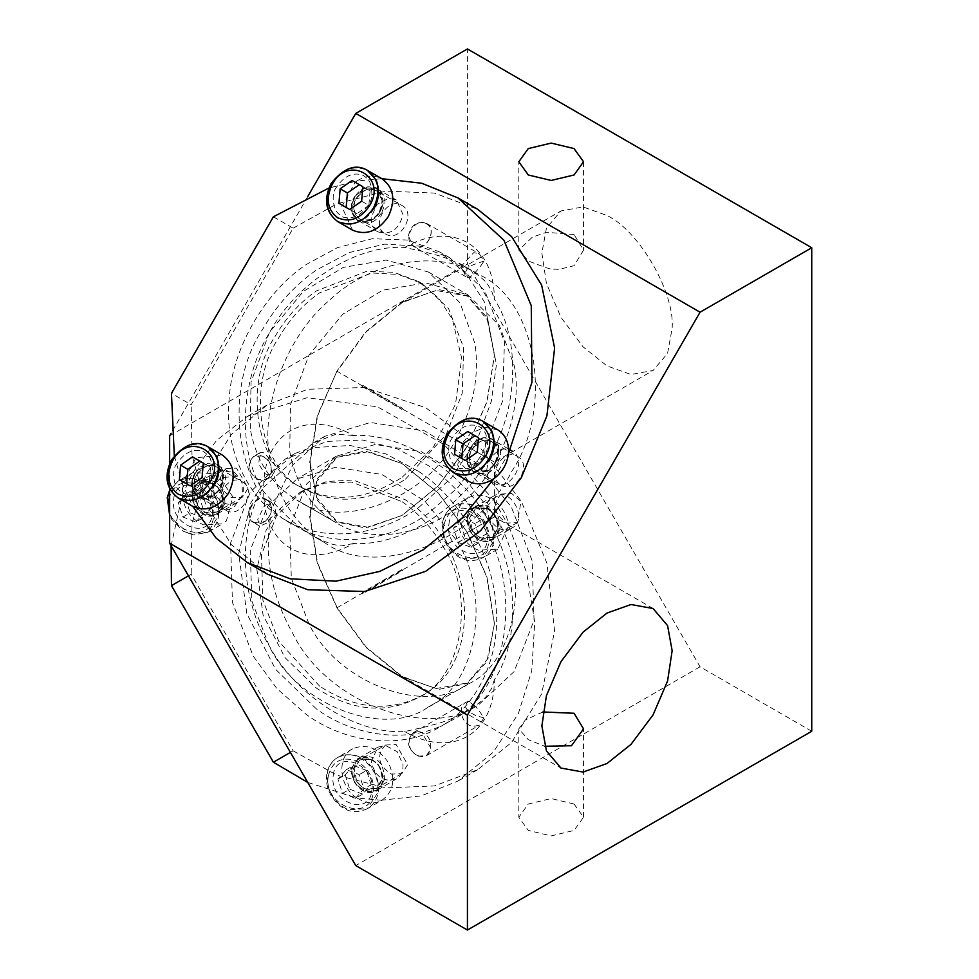 <?xml version="1.0" encoding="UTF-8"?>
<svg xmlns="http://www.w3.org/2000/svg" width="979" height="979" viewBox="0 0 979 979"><rect width="100%" height="100%" fill="white"/><g stroke="black" fill="none" stroke-linecap="round" stroke-linejoin="round"><path stroke-width="0.73" stroke-dasharray="4.89 3.67" d="M385.432 233.932C399.983 243.379 417.335 213.324 401.892 205.443L376.23 190.624C382.716 195.58 383.854 202.567 379.632 211.586C373.929 219.749 367.309 222.27 359.77 219.125L359.77 219.125C353.284 214.168 352.146 207.181 356.368 198.162C362.071 189.999 368.691 187.491 376.23 190.624C379.424 194.185 385.493 195.102 379.424 211.464C376.401 218.831 369.842 221.376 359.77 219.125L385.432 233.932C369.989 226.063 387.341 196.008 401.892 205.443M351.449 205.957L354.312 196.975L364.629 187.895L376.56 188.543L383.23 203.032C379.399 218.158 371.041 223.958 358.13 220.446C353.346 217.399 351.118 212.565 351.449 205.957M354.777 197.244C350.225 206.985 351.449 214.523 358.461 219.883C366.697 223.31 373.843 220.605 379.901 211.745C392.138 192.251 365.4 177.003 354.777 197.244M381.896 178.704L356.894 181.005C365.632 175.474 373.954 174.703 381.896 178.704M408.341 235.817C411.094 224.937 417.115 220.764 426.391 223.298C438.837 229.637 424.862 253.842 413.15 246.231L408.341 235.817M426.391 223.787C415.059 216.432 401.537 239.855 413.579 245.986C424.91 253.341 438.433 229.93 426.391 223.787M352.538 230.138L341.818 206.679L355.169 182.265L356.894 181.005L328.895 188.041M174.311 455.786L182.229 483.553L195.604 458.625L196.914 457.67L222.588 455.211M192.985 506.498L192.728 506.351C185.288 501.481 181.788 493.881 182.229 483.553L192.728 506.351M468.17 481.142L457.707 465.086L462.039 443.414L470.801 433.269L485.009 427.285L497.785 429.854M225.88 510.304C240.43 519.739 257.783 489.684 242.327 481.803L216.665 466.995C223.163 471.951 224.301 478.939 220.079 487.946C214.377 496.12 207.756 498.629 200.218 495.484L200.218 495.484C193.732 490.528 192.594 483.54 196.816 474.521C202.506 466.359 209.127 463.85 216.665 466.995C219.871 470.544 225.929 471.462 219.871 487.836C216.836 495.19 210.289 497.748 200.218 495.484L225.88 510.304C210.424 502.423 227.789 472.367 242.327 481.803M214.462 495.35C208.906 498.947 203.608 499.437 198.578 496.806L198.578 496.806C188.971 487.628 189.816 477.471 201.111 466.359L216.995 464.903L223.518 474.901L220.813 488.374L214.462 495.35M195.225 473.603C190.66 483.345 191.896 490.895 198.908 496.243C207.132 499.682 214.291 496.965 220.348 488.105C232.586 468.611 205.847 453.363 195.225 473.603M253.585 522.59C241.152 516.251 255.115 492.045 266.839 499.657C273.655 506.424 273.055 513.73 265.015 521.538L253.585 522.59L259.79 526.176L257.71 519.445L264.403 505.727L271.697 502.447L273.288 505.397C276.898 510.646 275.943 514.819 270.449 517.903L267.291 522.859L259.79 526.176M266.839 500.147C255.495 492.792 241.984 516.214 254.014 522.345C265.358 529.7 278.868 506.29 266.839 500.147M501.077 484.935C515.627 494.383 532.98 464.327 517.524 456.447L491.862 441.627C498.36 446.583 499.486 453.571 495.276 462.59C489.573 470.752 482.953 473.273 475.415 470.128L475.415 470.128C468.917 465.172 467.791 458.184 472.013 449.165C477.703 441.003 484.324 438.494 491.862 441.627C495.056 445.188 501.126 446.106 495.068 462.467C492.033 469.834 485.486 472.38 475.415 470.128L501.077 484.935C485.621 477.067 502.973 447.011 517.524 456.447M492.192 439.547L492.192 439.547C509.496 448.37 490.063 482.035 473.775 471.45L473.775 471.45C456.459 462.626 475.904 428.973 492.192 439.547L508.578 449.006M470.422 448.247C465.857 457.988 467.093 465.527 474.093 470.887C482.329 474.313 489.476 471.609 495.545 462.749C507.771 443.254 481.044 428.007 470.422 448.247M493.991 478.596L508.48 453.485M210.852 482.941L200.218 483.516L194.405 492.437C193.769 501.762 197.648 508.468 206.031 512.592L216.665 512.005L222.49 503.084C223.114 493.771 219.235 487.052 210.852 482.941M225.88 468.696L236.514 468.121L248.152 488.276L242.327 497.197L231.693 497.773C218.525 488.692 216.592 479 225.88 468.696L200.218 483.516L194.576 492.229L197.024 504.356C201.099 509.007 202.861 515.554 216.665 512.005C217.681 512.715 219.565 509.814 222.306 503.304C222.747 494.53 218.464 478.755 200.218 483.516M214.462 483.65L198.566 482.194L193.291 488.093L192.814 501.285L201.111 512.641C206.667 516.227 211.966 516.716 216.995 514.097C226.492 504.674 225.647 494.53 214.462 483.65M192.618 492.388C195.151 483.1 201.074 479.686 210.387 482.133C219.467 486.673 223.653 493.93 222.955 503.891C220.471 524.952 188.311 512.617 192.618 492.388M171.105 545.744L182.229 495.447L192.728 472.649C185.288 477.519 181.788 485.119 182.229 495.447C184.076 509.435 191.15 519.225 203.448 524.83L222.6 523.789L207.781 532.331L218.256 516.276C219.394 499.498 212.406 487.42 197.317 480.016C190.367 477.495 183.979 477.85 178.178 481.044L169.648 490.626M262.152 455.945L253.585 456.41C246.145 464.756 247.711 472.563 258.272 479.808L266.839 479.343L270.632 475.109C273.043 466.934 270.216 460.546 262.152 455.945M258.554 479.306C244.334 474.582 248.299 450.218 262.299 456.202C276.519 460.913 272.554 485.29 258.554 479.306M169.648 490.21L178.178 481.044L192.985 472.502L216.971 473.848L232.794 496.794L226.394 520.938L222.6 523.789M169.648 513.779L172.047 518.784L188.641 533.371L207.781 532.331L193.426 534.913L183.354 531.254L171.594 519.213L169.648 515.346M192.728 472.649L216.567 440.44L247.418 416.369L307.014 397.743L377.392 406.774L444.074 444.503L493.991 500.404C484.984 494.456 476.381 493.6 468.182 497.858L453.375 506.412C447.697 509.839 444.197 515.187 442.9 522.468C441.774 539.233 448.749 551.324 463.838 558.728L482.977 557.687L493.453 541.632C494.579 524.866 487.603 512.776 472.514 505.372C465.563 502.851 459.175 503.206 453.375 506.412C447.268 510.255 443.634 515.786 442.459 523.006C441.333 530.153 442.777 537.349 446.791 544.569C456.912 559.78 468.978 564.149 482.977 557.687C489.084 553.845 492.718 548.313 493.893 541.093C496.659 521.746 478.694 495.19 453.375 506.412M468.182 497.858C449.581 507.036 456.814 543.186 478.645 550.186L497.785 549.146L508.48 525.515L526.604 572.434L534.754 622.363L531.744 670.835L518.319 713.654L493.404 752.08L458.001 781.058L421.141 795.89L382.153 800.149L367.345 808.691L377.808 792.635C378.946 775.87 371.971 763.779 356.87 756.375C349.919 753.854 343.543 754.209 337.731 757.416L337.731 757.416C332.052 760.842 328.565 766.19 327.267 773.471C326.129 790.237 333.105 802.327 348.206 809.731L367.345 808.691C353.333 815.152 341.267 810.783 331.159 795.572C327.133 788.352 325.701 781.156 326.827 774.01C327.989 766.79 331.624 761.258 337.731 757.416C363.05 746.194 381.027 772.749 378.249 792.097C377.086 799.317 373.452 804.848 367.345 808.691M381.896 800.296L356.894 797.995L363.001 801.189C369.842 803.661 376.132 803.367 381.896 800.296C393.791 791.473 395.92 778.843 388.284 762.421C378.016 747.723 366.109 743.208 352.538 748.862L352.538 748.862C336.433 756.975 339.101 786.981 356.894 797.995L307.773 782.466M486.049 508.297L475.415 508.872L469.602 517.793C468.965 527.118 472.845 533.836 481.227 537.948L491.862 537.373L497.675 528.452C498.311 519.127 494.432 512.409 486.049 508.297M501.077 494.065L511.711 493.477L520.938 501.591L517.524 522.553L506.889 523.129C493.722 514.048 491.788 504.356 501.077 494.065L475.415 508.872L469.773 517.585L472.221 529.712C476.283 534.363 478.058 540.922 491.862 537.373C492.878 538.071 494.762 535.17 497.503 528.66C497.944 519.886 493.661 504.112 475.415 508.872M492.192 539.453L492.192 539.453C509.496 530.63 490.063 496.965 473.775 507.55L473.775 507.55C456.459 516.374 475.904 550.027 492.192 539.453L511.931 528.06C495.643 538.634 476.21 504.968 493.514 496.145C509.802 485.572 529.235 519.237 511.931 528.06M467.815 517.756C470.348 508.468 476.271 505.042 485.584 507.489C494.664 512.029 498.849 519.286 498.14 529.247C495.668 550.308 463.508 537.973 467.815 517.756M493.991 500.404L508.48 525.515C507.22 515.089 502.386 506.718 493.991 500.404M370.405 759.3L359.77 759.875L353.957 768.796C353.333 778.121 357.213 784.84 365.595 788.952L376.23 788.376L382.043 779.455C382.667 770.13 378.8 763.412 370.405 759.3M385.432 745.068L396.067 744.481L407.705 764.636L401.892 773.557L391.257 774.132C378.078 765.052 376.144 755.36 385.432 745.068L359.77 759.875L354.141 768.588L356.576 780.716C360.651 785.366 362.414 791.925 376.23 788.376C377.245 789.074 379.118 786.174 381.871 779.663C382.299 770.889 378.029 755.115 359.77 759.875M351.449 773.043C355.438 788.376 363.796 794.177 376.56 790.457L376.56 790.457C381.345 787.41 383.572 782.576 383.23 775.968L377.539 763.106L365.877 756.926L358.13 758.541L351.449 773.043M352.183 768.76C354.716 759.471 360.639 756.045 369.94 758.492C379.032 763.033 383.217 770.289 382.508 780.251C380.023 801.311 347.875 788.976 352.183 768.76M418.718 731.594L413.15 732.769C405.71 741.115 407.264 748.923 417.825 756.167L426.391 755.702L431.078 748.519L421.704 732.304L418.718 731.594M418.106 755.666C403.899 750.942 407.851 726.577 421.863 732.561C436.071 737.285 432.106 761.65 418.106 755.666M467.191 446.387L438.408 485.682L401.818 515.554L365.228 527.926L336.678 522.003L317.282 500.245L309.694 462.369L317.282 415.745L337.143 370.76L365.693 331.869L402.283 301.997L438.873 289.625L467.424 295.548L486.832 317.306L494.407 355.181L486.832 401.806L467.424 446.522C509.875 471.021 496.377 463.226 467.424 446.522C509.875 471.021 496.377 463.226 467.424 446.522L486.991 401.855L494.432 355.707L488.056 320.574L467.424 296.086L435.9 290.457L402.283 302.511L366.048 332.028L337.143 371.298L467.424 446.522L438.531 485.792L402.296 515.297L368.667 527.363L337.143 521.734L316.523 497.259L310.147 462.1L310.172 516.9L316.547 481.692L337.143 457.266L368.593 451.637L402.283 463.703L438.531 493.208L467.424 532.478L438.408 493.318L401.818 463.446L365.228 451.074L336.678 456.997L317.282 478.755L309.694 516.631L317.282 563.255L337.143 608.24L365.693 647.131L402.283 677.003L438.873 689.375L467.424 683.452L486.832 661.694L494.407 623.819L486.832 577.194L467.191 532.613M401.72 409.344L402.614 408.561L401.72 409.344L362.242 386.546L363.136 385.763L362.242 386.546M402.614 408.561L401.488 408.989M405.49 479.147L446.326 434.333L462.235 393.215L463.679 347.716L448.517 308.495L421.888 283.469L398.539 274.487L371.983 272.97L319.656 292.819C303.074 304.432 289.466 319.374 278.819 337.633C245.778 386.216 259.264 469.222 303.355 488.558L303.355 488.558C335.736 505.397 369.781 502.264 405.49 479.147M362.01 386.191L363.136 385.763M250.245 428.582L251.04 381.945L269.519 332.26L303.306 291.412L343.299 267.402L386.007 260.047L428.374 272.015L459.922 302.731L474.901 343.384C479.698 376.095 473.273 408.206 455.627 439.706C427.236 498.495 339.872 531.621 296.772 499.951L336.25 522.749C370.246 544.716 427.517 535.342 462.847 502.031C500.049 471.584 523.361 410.128 514.379 366.183L499.4 325.517L467.852 294.801L425.486 282.845L382.777 290.2L342.785 314.21L308.997 355.047L290.518 404.731L289.723 451.38C295.511 483.712 311.016 507.501 336.25 522.749L296.772 499.951C271.538 484.715 256.021 460.925 250.245 428.582M273.398 216.787L293.137 228.18L191.199 404.743L171.46 393.35M293.137 228.18L337.082 203.742L385.848 191.125L434.492 193.071L477.776 209.359M267.218 574.061L231.46 544.728L205.455 503.561L191.994 455.027L191.199 404.743M295.132 525.588C331.171 548.167 388.088 542.917 428.472 513.302L458.05 487.322L481.778 454.807L502.557 401.133L504.442 341.72L484.654 290.506L449.887 257.844L419.404 246.108L384.735 244.138L349.197 252.582L316.413 270.057C294.765 285.219 276.996 304.714 263.106 328.552C219.957 391.992 237.579 500.355 295.132 525.588L285.256 519.898L295.132 525.588M218.317 508.211C223.347 510.83 228.645 510.34 234.201 506.743L242.498 495.386L242.021 482.194L236.747 476.296L220.85 477.764C209.665 488.643 208.821 498.788 218.317 508.211L198.578 496.806M493.514 482.855C509.802 493.428 529.235 459.763 511.931 450.94L511.931 450.94C495.643 440.366 476.21 474.032 493.514 482.855L473.775 471.45M402.969 214.425L396.287 199.936L388.553 198.309L376.878 204.501L371.2 217.35C370.857 223.971 373.085 228.792 377.87 231.852C390.78 235.364 399.151 229.551 402.969 214.425M402.198 477.238L433.477 446.901L455.504 404.241L461.696 358.265L452.445 319.423L438.776 298.216L418.535 281.524L393.901 272.309L366.782 271.269L316.364 290.922C299.782 302.535 286.174 317.477 275.527 335.724C242.486 384.319 255.984 467.313 300.063 486.649L303.355 488.558L300.063 486.649C332.444 503.5 366.489 500.367 402.198 477.238M418.608 507.611L451.331 478.058L478.095 437.478L491.299 401.414L496.426 364.714L484.201 301.569L466.359 273.875L439.926 252.092L407.778 240.051L372.363 238.705L337.535 247.589L306.537 264.354C265.052 291.571 232.047 348.732 229.221 398.269C223.775 448.052 247.687 499.963 285.256 519.898C321.296 542.464 378.224 537.226 418.608 507.611M401.586 570.488L402.516 569.949L402.381 570.794L401.586 570.488L402.516 569.949L402.381 570.794L362.903 593.592L363.038 592.748L362.108 593.286L362.903 593.592L363.038 592.748L362.108 593.286M319.656 686.181L278.819 641.367L262.91 600.262L261.466 554.75L276.629 515.529L303.257 490.503L326.607 481.521L353.162 480.016L405.49 499.853C475.843 544.483 485.731 663.334 421.79 695.592L421.79 695.592C389.409 712.443 355.365 709.298 319.656 686.181M308.997 623.953L291.314 578.222L289.723 527.62L306.623 484.03L336.25 456.251L375.128 444.478L421.325 451.649L464.352 478.315L495.105 516.496C531.83 570.488 516.839 662.71 467.852 684.199L428.374 706.985C477.36 685.508 492.339 593.274 455.627 539.294L424.874 501.113L381.847 474.436L335.65 467.277L296.772 479.049L267.145 506.828L250.245 550.418L251.836 601.02L269.519 646.74C297.91 705.529 385.273 738.668 428.374 706.985L467.852 684.199C424.751 715.869 337.388 682.742 308.997 623.953M290.408 752.386L293.137 750.82L191.199 574.257L188.47 575.823M293.137 750.82L337.082 775.258L385.848 787.875L434.492 785.929L477.776 769.641L511.601 742.388L541.632 693.94L554.616 631.027L546.906 563.158L521.33 501.358L480.603 448.309L425.681 407.692L364.702 387.488L307.724 389.275L267.218 404.939L231.46 434.272L205.455 475.439L191.994 523.973L191.199 574.257M316.413 708.943L275.576 669.33L246.818 613.637L238.729 553.612L250.82 502.912L268.662 475.219L295.095 453.424L327.243 441.394L362.658 440.036L397.486 448.92L428.472 465.698C450.12 480.86 467.889 500.355 481.778 524.193C524.928 587.62 507.318 695.983 449.765 721.229L449.765 721.229C413.713 743.807 356.797 738.558 316.413 708.943M220.85 501.236L214.499 494.273L211.794 480.799L218.317 470.789L234.201 472.257C245.496 483.369 246.341 493.514 236.734 502.704L236.734 502.704C231.705 505.323 226.406 504.834 220.85 501.236M493.514 496.145L473.775 507.55M396.299 779.064C383.389 782.576 375.018 776.763 371.2 761.65L377.87 747.148L385.616 745.533L397.278 751.713L402.969 764.575C403.311 771.183 401.084 776.017 396.299 779.064L376.56 790.457M402.198 501.762C418.779 513.375 432.4 528.305 443.034 546.563C476.075 595.146 462.59 678.153 418.498 697.489L421.79 695.592L418.51 697.489C386.118 714.34 352.073 711.195 316.364 688.078L285.085 657.741L263.057 615.081L256.865 569.093L266.117 530.263L279.786 509.056L300.039 492.364L324.661 483.136L351.791 482.109L402.198 501.762M418.608 471.388C460.106 498.605 493.098 555.766 495.925 605.303C501.37 655.086 477.458 707.009 439.889 726.932L449.765 721.229L439.889 726.932C403.85 749.498 346.933 744.26 306.537 714.646L276.971 688.653L253.231 656.15L232.464 602.464L230.567 543.064L250.367 491.85L285.134 459.175L315.617 447.452L350.286 445.482L385.824 453.913L418.608 471.388M811.738 731.264L700.071 666.797L467.424 263.853L467.424 48.95M541.876 253.108L546.441 283.433L560.955 317.306L583.031 346.811L607.004 365.938L630.99 374.492L653.066 370.49L667.58 353.37L672.145 328.32C675.057 292.794 639.238 230.738 607.004 215.502L583.031 206.936L560.955 210.938L546.441 228.058L541.876 253.108M480.922 265.639L483.944 261.087L479.245 253.806L473.677 252.643L461.207 266.337L466.004 276.751L468.684 277.767C471.829 276.139 475.916 272.089 480.922 265.639M483.944 261.087L473.102 264.771C472 265.566 466.616 267.451 465.245 273.227L468.684 277.767M273.288 505.397L292.819 464.878L324.734 436.316L370.454 422.475L424.727 430.907L475.268 462.247L511.393 507.098L532.172 560.82L534.044 620.282L514.183 671.496L479.367 704.134C428.729 741.36 326.08 702.432 292.709 633.352C271.55 595.489 264.122 557.002 270.449 517.903M574.049 234.532L546.429 232.292L532.282 237.212L518.821 250.086L528.293 260.94C546.306 268.075 554.86 270.804 553.943 269.115L558.985 269.372L574.049 265.737L583.545 250.098L574.049 234.532M574.049 804.016L583.533 817.232L574.049 830.437L551.177 835.907L528.293 830.437L518.821 817.232L528.293 804.016L551.177 798.546L574.049 804.016M542.904 711.966L525.38 719.895L518.821 728.865L528.293 739.683L544.728 746.255M273.337 473.542C276.886 468.317 275.919 464.168 270.449 461.097C266.153 453.718 262.592 450.952 259.79 452.824L258.774 463.973L264.673 473.542L271.697 476.54L273.337 473.542M473.542 705.149C475.329 705.675 478.792 709.934 483.944 717.913L479.245 725.194L473.677 726.357C462.296 726.088 456.593 706.814 466.004 702.249L468.684 701.233L473.542 705.149M483.944 717.913L475.549 715.465L470.201 712.455C468.268 712.418 463.177 704.366 465.661 704.488L468.684 701.233M270.449 461.097C258.982 409.479 285.892 336.335 329.703 300.027C371.225 260.267 439.192 248.837 479.367 274.866L467.424 267.965C440.807 254.259 436.01 255.58 425.951 252.19L404.706 247.454C356.797 244.407 296.539 282.295 269.678 332.358C239.757 380.647 237.077 451.772 263.669 491.727L278.391 507.771C286.468 514.856 287.385 519.433 312.79 535.794L324.734 542.684C299.354 527.595 282.209 504.577 273.288 473.603M336.911 607.837L467.424 532.478C509.826 508.003 496.414 515.749 467.424 532.478L494.432 516.9M301.703 529.394L324.734 542.684C375.373 579.911 478.033 540.983 511.393 471.902C554.53 408.476 536.92 300.112 479.367 274.866L456.336 261.564M336.911 371.163L317.588 415.965L310.147 462.1M494.407 623.819L488.031 658.488L467.424 682.914L435.973 688.543L402.283 676.477L366.048 646.972L337.143 607.702L317.588 563.035L310.147 516.9M494.419 623.293L486.979 577.145L467.424 532.478M169.648 488.79L169.648 463.654M169.648 435.777L467.424 263.853M700.071 666.797L355.756 865.583M404.706 731.546C452.151 758.835 494.285 734.507 494.371 679.769C520.975 639.813 518.283 568.689 488.362 520.387C461.501 470.336 401.243 432.449 353.346 435.496C305.889 408.206 263.767 432.534 263.669 487.273C237.077 527.228 239.757 598.353 269.678 646.642C296.539 696.705 356.797 734.593 404.706 731.546L425.951 726.81C436.01 723.42 440.807 724.741 467.424 711.035L456.336 717.436M307.773 196.534L171.105 433.256M404.706 247.454C452.151 220.165 494.285 244.493 494.371 299.231C520.975 339.187 518.283 410.311 488.362 458.613C461.501 508.664 401.243 546.551 353.346 543.504C305.889 570.794 263.767 546.466 263.669 491.727M494.371 679.769L491.311 689.081C486.844 694.074 490.65 695.971 467.424 711.035M263.669 487.273L312.79 443.206L336.054 434.162L353.346 435.496M467.424 267.965C490.65 283.029 486.844 284.926 491.311 289.919L494.371 299.231M353.346 543.504L343.751 545.511C337.082 544.079 337.657 548.46 312.79 535.794M331.6 183.856C341.855 169.159 353.774 164.643 367.345 170.309M172.047 460.216C182.302 445.518 194.221 441.003 207.781 446.669M489.635 459.335C488.374 461.99 481.705 472.906 466.077 475.366L453.375 472.588C441.688 463.679 439.644 451.099 447.244 434.86C457.499 420.162 469.418 415.647 482.977 421.313M370.086 190.881L362.842 186.708L370.086 190.881L368.875 205.382L361.643 201.197M368.875 205.382L356.919 213.679L349.687 209.494M356.919 213.679L338.942 203.289M210.522 467.24L203.289 463.067L210.522 467.24L209.322 481.741L202.078 477.556M209.322 481.741L197.366 490.038L190.134 485.853M197.366 490.038L179.377 479.649M485.719 441.884L478.486 437.711L485.719 441.884L484.519 456.385L477.275 452.2M484.519 456.385L472.563 464.682L465.319 460.497M472.563 464.682L454.574 454.293M168.865 499.119C172.622 485.364 181.396 480.297 195.188 483.932C208.649 490.65 214.854 501.395 213.801 516.166C210.118 547.359 162.49 529.076 168.865 499.119M195.898 521.954L204.305 512.555L199.753 498.238L186.781 493.33L178.362 502.716L182.926 517.034L195.898 521.954L203.13 517.781L211.55 508.382L204.305 512.555M211.55 508.382L206.985 494.065L199.753 498.238M206.985 494.065L194.013 489.145L186.781 493.33M194.013 489.145L185.606 498.544L178.362 502.716M182.926 517.034L190.159 512.861L203.13 517.781M185.606 498.544L190.159 512.861M444.062 524.475C447.819 510.72 456.593 505.653 470.385 509.288C483.846 516.006 490.038 526.751 488.998 541.522C485.315 572.715 437.686 554.432 444.062 524.475M471.095 547.322L479.502 537.924L474.95 523.606L461.978 518.686L453.558 528.085L458.123 542.403L471.095 547.322L478.327 543.137L486.734 533.739L479.502 537.924M486.734 533.739L482.182 519.421L474.95 523.606M482.182 519.421L469.21 514.501L461.978 518.686M469.21 514.501L460.803 523.9L453.558 528.085M458.123 542.403L465.355 538.217L478.327 543.137M460.803 523.9L465.355 538.217M328.43 775.478C332.175 761.723 340.949 756.657 354.753 760.291C368.202 767.01 374.406 777.754 373.354 792.525C369.683 823.718 322.042 805.436 328.43 775.478M355.45 798.326L363.858 788.927L359.305 774.609L346.333 769.69L337.926 779.088L342.479 793.406L355.45 798.326L362.695 794.14L371.102 784.742L363.858 788.927M371.102 784.742L366.538 770.424L359.305 774.609M366.538 770.424L353.578 765.505L346.333 769.69M353.578 765.505L345.159 774.903L337.926 779.088M342.479 793.406L349.723 789.221L362.695 794.14M345.159 774.903L349.723 789.221M376.23 190.624C371.555 189.669 367.798 184.798 356.576 198.284C351.718 204.55 352.783 211.488 359.77 219.125M381.7 212.786C376.682 218.293 374.443 226.137 358.461 221.401C350.543 214.609 349.148 206.459 354.3 196.963L367.345 186.916L373.183 186.769L377.539 188.347C389.63 199.826 383.952 205.688 381.7 212.786M336.776 186.842C332.603 191.713 332.077 199.324 335.197 209.702C338.918 215.037 342.479 217.681 345.856 217.632C354.288 218.806 361.765 214.609 368.3 205.052C372.473 200.181 372.999 192.569 369.878 182.192C366.158 176.856 362.597 174.213 359.22 174.262C350.788 173.087 343.311 177.285 336.776 186.842M374.002 208.331C372.742 210.987 366.073 221.903 350.433 224.362L337.731 221.584M216.665 466.995C211.99 466.028 208.246 461.158 197.024 474.644C192.153 480.909 193.218 487.848 200.218 495.484M222.147 489.145C217.13 494.652 214.89 502.496 198.908 497.76C190.978 490.968 189.596 482.818 194.748 473.322L207.793 463.275L213.63 463.128L217.987 464.707C230.077 476.186 224.399 482.047 222.147 489.145M177.223 463.214C173.038 468.072 172.512 475.684 175.645 486.061C179.365 491.397 182.914 494.04 186.304 493.991C194.723 495.166 202.212 490.981 208.747 481.411C212.92 476.553 213.446 468.929 210.326 458.551C206.593 453.216 203.045 450.573 199.655 450.621C191.235 449.447 183.758 453.644 177.223 463.214M214.438 484.703C213.177 487.346 206.52 498.262 190.881 500.722L178.178 497.956M491.862 441.627C487.187 440.672 483.43 435.802 472.221 449.288C467.35 455.553 468.415 462.492 475.415 470.128M497.344 463.789C492.315 469.296 490.087 477.14 474.093 472.404C466.175 465.612 464.792 457.462 469.932 447.966L482.99 437.919L488.827 437.772L493.183 439.351C505.274 450.829 499.596 456.691 497.344 463.789M452.42 437.846C448.235 442.716 447.709 450.328 450.829 460.705C454.562 466.041 458.111 468.684 461.501 468.635C469.92 469.81 477.397 465.612 483.944 456.055C488.117 451.184 488.643 443.573 485.523 433.195C481.79 427.86 478.241 425.216 474.852 425.265C466.432 424.091 458.955 428.288 452.42 437.846M224.913 503.72C225.072 493.624 221.413 475.672 198.908 481.24L191.982 491.801L194.797 505.764C201.564 515.688 209.298 518.527 217.987 514.293L224.913 503.72M173.76 498.703C176.232 472.331 217.203 487.995 212.198 514.685C209.726 541.057 168.755 525.393 173.76 498.703M207.781 532.331C213.887 528.489 217.534 522.957 218.696 515.737C221.474 496.377 203.497 469.822 178.178 481.044M500.098 529.088C500.269 518.98 496.61 501.028 474.093 506.596L467.179 517.157L469.981 531.12C476.761 541.044 484.483 543.883 493.183 539.649L500.098 529.088M448.957 524.059C451.429 497.687 492.4 513.351 487.395 540.041C484.923 566.413 443.952 550.749 448.957 524.059M384.466 780.092C384.625 769.983 380.966 752.031 358.461 757.599L351.534 768.16L354.349 782.123C361.116 792.048 368.85 794.887 377.539 790.653L384.466 780.092M333.325 775.062C335.785 748.69 376.756 764.354 371.751 791.044C369.291 817.416 328.32 801.752 333.325 775.062M242.327 497.197L216.665 512.005M517.524 522.553L491.862 537.373M497.785 549.146L482.977 557.687M401.892 773.557L376.23 788.376M352.538 748.862L337.731 757.416M362.903 385.408L402.381 408.206M428.374 272.015L467.852 294.801M421.79 283.408L418.51 281.511M377.87 231.852L358.13 220.446M396.299 199.936L376.56 188.543M236.734 476.296L216.995 464.903M449.765 257.771L439.889 252.068M401.72 569.656L362.242 592.454M336.25 456.251L296.772 479.049M303.355 490.442L300.063 492.351M377.87 747.148L358.13 758.554M236.734 502.704L216.995 514.097M218.317 470.789L198.578 482.194M295.132 453.412L285.256 459.102M477.728 769.665L457.988 781.071M267.157 404.976L247.418 416.369M271.697 502.46L266.839 499.657M426.391 223.298L479.245 253.806M466.004 276.751L413.15 246.231M402.296 302.535L560.955 210.938M653.066 608.51L494.419 516.912L494.407 462.1L653.066 370.49M583.533 161.768L583.533 250.086M583.533 817.232L583.533 728.865M259.79 452.824L253.585 456.41M271.697 476.54L266.839 479.343M426.391 755.702L479.245 725.194M413.15 732.769L466.004 702.249M324.734 436.316L312.79 443.206M518.821 250.086L518.821 161.768M518.821 728.865L518.821 817.232M402.296 676.465L560.955 768.062"/><path stroke-width="1.47" d="M374.002 208.331C375.655 205.92 381.786 194.686 376.095 179.916L367.345 170.309C355.671 163.456 343.58 167.874 331.073 183.562C323.351 199.569 325.579 212.247 337.731 221.584L352.538 230.138C366.109 235.792 378.016 231.277 388.284 216.579C395.883 200.352 393.827 187.772 382.153 178.851L367.345 170.309C379.032 179.23 381.076 191.798 373.476 208.037C363.221 222.735 351.302 227.25 337.731 221.584L337.731 221.584C326.044 212.663 324 200.095 331.6 183.856M328.895 188.041L273.398 216.787L171.46 393.35L174.311 455.786M214.438 484.703C216.102 482.28 222.233 471.046 216.543 456.275L207.781 446.669L222.588 455.211C234.275 464.132 236.318 476.712 228.719 492.939C218.464 507.636 206.545 512.164 192.985 506.498L178.178 497.956C166.491 489.035 164.448 476.455 172.047 460.216M192.728 506.351L216.163 538.144L247.43 562.644L290.225 578.809L335.968 581.183L379.766 571.393L423.258 549.757L462.418 517.732L493.991 478.596C484.984 484.544 476.381 485.4 468.182 481.142L453.375 472.588C466.934 478.254 478.853 473.738 489.108 459.041C496.708 442.802 494.664 430.234 482.977 421.313L482.977 421.313C471.303 414.46 459.212 418.877 446.718 434.566C438.996 450.573 441.211 463.251 453.375 472.588M489.635 459.335C491.299 456.924 497.43 445.69 491.727 430.919L482.977 421.313L497.785 429.854C505.58 434.835 509.141 442.716 508.48 453.485L531.94 382.299L531.267 305.693L503.916 240.222L457.988 197.929L421.716 183.244L381.908 178.704M207.781 446.669C219.467 455.59 221.511 468.158 213.924 484.397C203.656 499.094 191.749 503.61 178.178 497.956C166.014 488.607 163.799 475.929 171.521 459.922C184.015 444.233 196.106 439.816 207.781 446.669M508.48 453.485C507.195 463.899 502.362 472.27 493.991 478.596M169.648 490.626L167.703 497.112L169.648 513.779M307.773 782.466L273.398 762.213L171.46 585.65L171.105 545.744M477.776 209.359L511.601 236.612L541.632 285.06L554.616 347.973L546.906 415.842L521.33 477.642L480.603 530.691L425.681 571.308L364.702 591.512L307.724 589.725L267.218 574.061M188.47 575.823L171.46 585.65M273.398 762.213L290.408 752.386M811.738 247.736L700.071 312.203L355.756 113.417L467.424 48.95L811.738 247.736L811.738 731.264L467.424 930.05L355.756 865.583L169.648 543.223L169.648 488.79M700.071 312.203L467.424 715.147L467.424 930.05M672.145 650.68L667.58 681.005L653.066 714.878L630.99 744.37L607.004 763.498L583.031 772.064L560.955 768.062L546.441 750.942L541.876 725.892L546.441 695.567L560.955 661.694L583.031 632.189L607.004 613.062L630.99 604.508L653.066 608.51L667.58 625.63L672.145 650.68M528.293 174.984L551.177 180.454L574.049 174.984L583.533 161.768L574.049 148.563L551.177 143.093L528.293 148.563L518.821 161.768L528.293 174.984M544.728 746.255L571.479 745.753L583.533 728.865L574.049 713.263L542.904 711.966M169.648 463.654L169.648 435.777L171.105 433.256M355.756 113.417L307.773 196.534M169.648 543.223L467.424 715.147M332.285 184.248C325.53 198.676 327.341 209.861 337.731 217.791C349.931 222.882 360.517 218.868 369.499 205.737C387.623 176.856 348.022 154.266 332.285 184.248M362.842 186.708L361.643 201.197L349.687 209.494L338.942 203.289L340.154 188.788L352.097 180.503L362.842 186.708L352.097 180.503M346.174 207.475L347.386 192.973L340.154 188.788M347.386 192.973L359.342 184.676M172.72 460.619C165.977 475.048 167.788 486.22 178.178 494.15C190.379 499.241 200.964 495.227 209.947 482.109C228.07 453.228 188.47 430.625 172.72 460.619M203.289 463.067L202.078 477.556L190.134 485.853L179.377 479.649L180.589 465.16L192.545 456.863L203.289 463.067L192.545 456.863M186.622 483.834L187.833 469.333L180.589 465.16M187.833 469.333L199.777 461.036M447.917 435.251C441.162 449.691 442.985 460.864 453.375 468.794C465.576 473.885 476.161 469.871 485.143 456.74C503.267 427.86 463.654 405.269 447.917 435.251M478.486 437.711L477.275 452.2L465.319 460.497L454.574 454.293L455.786 439.791L467.742 431.506L478.486 437.711L467.742 431.506M461.819 458.478L463.018 443.976L455.786 439.791M463.018 443.976L474.974 435.679M169.648 515.346L167.262 497.65L169.648 490.21M511.931 450.94L508.578 449.006M477.728 209.335L457.988 197.929M267.157 574.024L247.418 562.631"/></g></svg>
